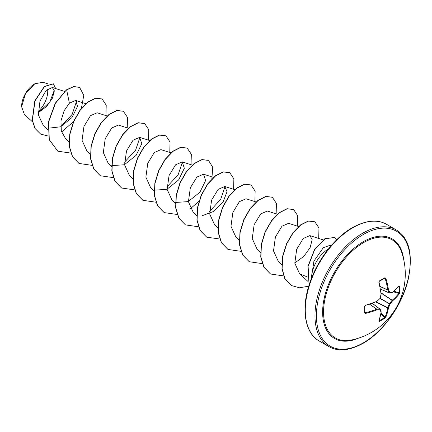 <?xml version="1.0" encoding="UTF-8"?>
<svg xmlns="http://www.w3.org/2000/svg" width="432" height="432" viewBox="0 0 432 432"><rect width="100%" height="100%" fill="white"/><g stroke="black" fill="none" stroke-linecap="round" stroke-linejoin="round"><path stroke-width="0.65" d="M380.495 289.084L389.286 292.88A66.771 24.143 -140.8 0 0 387.785 290.099A0.508 0.27 -65 0 1 387.758 289.958A66.852 41.812 -124.5 0 0 385.155 278.402L384.696 278.165A0.508 0.313 -121.6 0 0 384.912 277.733L385.841 278.208A67.354 42.131 55.5 0 1 388.46 289.85A67.279 24.327 39.2 0 1 389.972 292.658A0.508 0.4 82.3 0 1 389.475 292.993A0.508 0.292 -66.6 0 1 389.286 292.88A0.508 0.367 -26.9 0 0 389.972 292.658A67.279 17.555 12.4 0 0 392.591 292.237A0.508 0.416 79.4 0 1 392.272 292.599A0.508 0.508 0 0 0 392.494 292.496A0.508 0.34 51.8 0 1 392.413 292.54M399.163 285.903A0.508 0.383 39.5 0 1 399.092 286.135L392.494 292.496A0.508 0.34 51.8 0 0 392.591 292.237A67.354 35.348 -4.2 0 0 399.163 285.903L399.622 286.222A67.349 50.803 35.7 0 1 399.73 289.467A67.349 50.803 35.7 0 1 399.622 292.658A0.508 0.302 -176.1 0 1 398.968 292.788A66.847 50.425 -144.3 0 0 399.071 289.618A66.847 50.425 -144.3 0 0 398.968 286.4L398.882 286.389M351.243 340.043L351.243 340.043A56.689 32.729 -60 0 1 324.049 304.479A56.689 32.729 -60 0 1 363.641 242.579A56.689 32.729 -60 0 1 401.76 252.542L401.76 252.542A67.36 67.36 0 0 1 351.243 340.043M399.622 292.658L399.163 293.992A67.354 42.131 -175.5 0 1 392.591 300.812A67.279 53.941 159.6 0 1 389.972 304.069A67.279 53.941 80.4 0 1 388.46 307.967A67.354 42.131 55.5 0 1 385.841 317.072L384.912 318.136A67.349 50.803 -155.7 0 1 382.201 319.82A67.349 50.803 -155.7 0 1 379.345 321.349L378.832 321.111A0.508 0.383 20.5 0 0 378.999 320.938L381.213 312.039A0.508 0.34 8.2 0 0 381.208 311.947M364.948 312.131L365.51 313.421L364.635 312.86A67.349 21.044 -103.4 0 0 364.635 306.423L365.51 305.332A67.354 35.348 -4.2 0 0 376.904 301.293A67.279 47.174 -27.7 0 0 380.09 298.361A67.279 47.174 -92.3 0 0 381.035 294.138A67.354 35.348 -115.8 0 0 378.832 282.253L379.345 280.951A67.349 21.044 -16.6 0 0 382.201 279.347A67.349 21.044 -16.6 0 0 384.912 277.733M34.668 83.846A18.479 10.67 120 0 0 21.6 106.483A18.479 10.67 120 0 0 21.6 106.645M48.119 83.932L42.968 82.274L34.846 83.743L25.483 93.636L21.6 106.704L24.403 114.507L32.492 121.84M331.247 245.581L329.983 245.322L323.325 247.682L313.907 261.182L311.261 278.878M311.515 278.23A23.852 13.77 -60 0 1 328.363 249.043M38.189 112.784L46.699 106.353L52.445 98.15L54.308 91.017L52.337 87.485L46.105 90.455L39.976 101.099L38.356 114.874L43.378 125.615L47.752 129.578M47.963 128.239L60.561 126.819L71.998 117.526L77.517 106.385L75.622 100.418L69.39 103.216L64.147 110.673L60.966 120.884L61.328 131.161L65.675 138.823L69.028 141.863M107.325 116.051L97.124 112.774L90.477 115.679L83.959 126.409L82.048 140.308L86.951 151.103M128.385 128.266L118.4 125.053L111.753 127.964L105.23 138.694L103.324 152.588L108.227 163.388L111.575 166.428M111.769 165.602L124.34 164.759L136.091 155.363L141.793 143.689L139.671 137.338L133.024 140.249L126.506 150.979L124.6 164.867L129.497 175.673L133.029 178.87M160.947 149.623L154.294 152.534L147.782 163.264L145.87 177.147L150.773 187.952L154.127 190.993M154.321 190.166L166.882 189.324L178.637 179.933L184.34 168.259L182.223 161.903L175.57 164.819L169.052 175.549L167.146 189.427L172.049 200.237L175.403 203.278M175.592 202.451L188.152 201.609L199.913 192.218L205.616 180.544L203.499 174.188L196.841 177.104L190.328 187.834L188.422 201.712L193.32 212.522L196.673 215.557M202.408 215.638L213.937 211.34L223.182 201.701L227.032 191.689L224.77 186.467L218.117 189.389L211.599 200.124L209.698 213.997L214.596 224.802L218.128 227.999M256.03 201.96L246.046 198.752L239.393 201.668L232.875 212.409L230.974 226.287L235.872 237.087L239.404 240.284M277.306 214.245L267.322 211.032L260.669 213.953L254.146 224.694L252.245 238.577L257.148 249.367L260.501 252.407M298.582 226.53L288.598 223.317L281.939 226.233L275.422 236.979L273.521 250.862L278.419 261.652L281.772 264.686M294.775 262.915L303.901 256.338L310.171 247.46L312.158 239.571L309.868 235.597L303.221 238.513L296.698 249.259L294.797 263.137L299.651 273.893L307.325 276.923M225.007 186.559L220.709 199.292L209.558 211.437M182.461 161.995L178.157 174.722L167.006 186.867M139.909 137.43L135.61 150.152L124.459 162.297M76.599 101.018L72.176 114.35L60.674 126.754M54.248 90.299L49.847 101.99L38.524 112.439M69.39 103.216L66.668 89.91L73.84 86.621L79.607 87.399L83.781 95.299L81.389 108.4M73.478 121.646L61.571 132.046M48.276 136.08L40.64 134.087L35.149 128.547L32.389 120.328L34.987 100.98L44.491 86.562L53.406 83.83L55.685 88.565M66.49 89.807L55.253 103.237L48.476 121.797L49.118 139.617L57.807 151.189L49.297 139.72L48.654 121.894L55.431 103.34L66.49 89.807L73.667 86.519L79.52 87.345M40.549 134.039L34.97 128.444L32.211 120.226L34.808 100.877L44.312 86.459L53.314 83.776M57.807 151.189L70.783 153.074M105.953 115.614L106.223 105.149L102.125 98.993L95.726 98.258L87.944 102.195L80.158 110.317L73.764 121.511L69.93 134.179L69.444 146.518L72.592 156.762L79.083 163.469L92.054 165.353M127.229 127.894L127.499 117.428L123.401 111.278L117.002 110.543L109.215 114.475L101.434 122.602L95.035 133.79L91.201 146.464L90.72 158.798L93.863 169.047L100.359 175.754L113.33 177.638M148.505 140.179L148.775 129.713L144.671 123.557L138.278 122.823L130.491 126.76L122.71 134.881L116.311 146.075L112.477 158.744L111.996 171.083L115.139 181.327L121.635 188.033L134.735 189.896M169.776 152.458L170.046 141.998L165.947 135.842L159.554 135.108L151.767 139.045L143.98 147.166L137.587 158.355L133.753 171.029L133.272 183.368L136.415 193.612L142.911 200.318L155.876 202.203M191.052 164.743L191.322 154.278L187.223 148.122L180.824 147.388L173.043 151.324L165.256 159.446L158.863 170.64L155.029 183.308L154.543 195.647L157.691 205.891L164.182 212.598L177.152 214.483M190.415 208.694L198.958 201.285M211.853 178.951L212.744 167.26L208.499 160.407L202.1 159.673L194.319 163.609L186.532 171.731L180.133 182.92L176.299 195.593L175.819 207.932L178.961 218.176L185.458 224.883L198.428 226.768M233.604 189.308L233.869 178.843L229.77 172.692L223.376 171.958L215.59 175.889L207.808 184.01L201.409 195.205L197.575 207.873L197.095 220.212L200.237 230.456L206.734 237.168L219.834 239.026M254.875 201.593L255.145 191.128L251.046 184.972L244.652 184.237L236.866 188.174L229.079 196.295L222.685 207.484L218.851 220.158L218.365 232.497L221.513 242.741L228.004 249.448L240.975 251.332M276.151 213.872L276.421 203.413L272.322 197.257L265.923 196.522L258.142 200.453L250.355 208.58L243.956 219.769L240.127 232.438L239.641 244.777L242.784 255.02L249.28 261.733L262.251 263.617M297.427 226.157L297.697 215.692L293.593 209.536L287.199 208.802L279.412 212.738L271.631 220.86L265.232 232.049L261.398 244.723L260.917 257.062L264.06 267.305L270.556 274.012L283.527 275.897M318.697 238.437L318.967 227.977L314.869 221.821L308.545 221.071L300.85 224.899L293.123 232.848L286.724 243.848L282.793 256.365L282.118 268.645L285.007 278.959L291.416 285.552L299.511 287.788L308.745 286.184M336.852 239.625L334.692 237.546L325.145 238.707L314.658 249.718L308.119 266.393L309.155 284.866M102.033 98.944L95.548 98.156L87.766 102.092L79.979 110.214L73.586 121.408L69.752 134.077L69.271 146.416L72.414 156.659L78.997 163.42M123.309 111.224L116.824 110.441L109.042 114.372L101.255 122.499L94.856 133.688L91.028 146.362L90.542 158.701L93.69 168.944L100.273 175.7M144.585 123.509L138.1 122.72L130.313 126.657L122.531 134.779L116.132 145.973L112.298 158.641L111.818 170.98L114.961 181.224L121.543 187.985M165.861 135.794L159.376 135.005L151.589 138.942L143.807 147.064L137.408 158.252L133.574 170.926L133.094 183.265L136.237 193.509L142.819 200.264M187.132 148.073L180.652 147.285L172.865 151.222L165.078 159.343L158.684 170.537L154.85 183.206L154.364 195.545L157.513 205.789L164.095 212.549M208.408 160.358L201.922 159.57L194.141 163.507L186.354 171.628L179.955 182.817L176.126 195.491L175.64 207.83L178.783 218.074L185.371 224.829M229.684 172.638L223.198 171.855L215.411 175.786L207.63 183.908L201.231 195.102L197.397 207.77L196.916 220.109L200.059 230.353L206.642 237.114M250.96 184.923L244.474 184.135L236.687 188.071L228.906 196.193L222.507 207.382L218.673 220.055L218.192 232.394L221.335 242.638L227.918 249.399M272.23 197.203L265.745 196.42L257.963 200.351L250.177 208.478L243.783 219.667L239.949 232.335L239.463 244.674L242.611 254.918L249.194 261.679M293.506 209.488L287.021 208.699L279.239 212.636L271.453 220.757L265.054 231.946L261.225 244.62L260.739 256.959L263.882 267.203L270.464 273.964M314.782 221.767L308.367 220.968L300.672 224.797L292.945 232.745L286.546 243.745L282.614 256.262L281.939 268.542L284.828 278.861L291.33 285.503M334.6 237.497L324.929 238.626L314.42 249.718L307.908 266.468L309.096 285.061M38.167 111.451A18.479 10.67 120 0 0 47.569 89.1M381.083 292.907L392.213 300.218A0.508 0.329 -129.6 0 1 392.591 300.812L392.213 300.218A66.852 41.812 4.5 0 0 398.736 293.447L398.968 292.788L394.016 291.249M385.841 278.208L384.696 278.165M365.332 312.73A66.852 41.812 4.5 0 0 376.645 309.209A0.508 0.27 -55 0 1 376.78 309.161A0.508 0.346 89.6 0 1 376.904 309.868A67.354 42.131 -175.5 0 1 365.51 313.421M369.749 304.236L376.78 309.161A66.771 24.143 20.8 0 0 379.939 309.069A0.508 0.292 -53.4 0 1 380.133 309.177A0.508 0.4 -22.3 0 1 380.241 309.317A0.508 0.508 0 0 0 380.074 309.101L372.314 303.334M384.912 318.136A0.508 0.302 -123.9 0 0 384.696 317.498L385.155 316.969A66.852 41.812 -124.5 0 0 387.758 307.935L387.785 307.762A66.771 53.541 -99.6 0 0 389.286 303.896L389.475 303.561A66.771 53.536 -20.4 0 0 392.078 300.326L381.11 293.128M380.003 286.475L387.785 290.099A0.508 0.346 -29.6 0 0 388.46 289.85L387.758 289.958L379.976 286.33M399.622 286.222A0.508 0.281 176.3 0 1 398.968 286.4M379.166 281.356L379.345 280.951M399.163 293.992A0.508 0.367 -143.2 0 0 398.736 293.447L393.379 291.784M381.1 293.803L381.208 294.089A0.508 0.508 0 0 0 381.213 293.927L379.015 282.069L379.274 281.34L384.858 278.122M381.175 294.035L380.122 298.544A0.508 0.508 0 0 0 380.263 298.301L380.138 298.166M380.084 298.582L389.972 304.069L380.273 298.247M379.944 298.501L376.812 301.552A0.508 0.508 0 0 0 376.947 301.471L376.882 301.471M375.862 301.952L387.758 307.935A0.508 0.329 -170.4 0 0 388.46 307.967L376.067 301.871M376.645 301.52L365.51 305.332M385.841 317.072A0.508 0.367 -156.8 0 1 385.155 316.969L381.035 313.162M365.332 305.527L365.445 305.581C365.488 305.419 364.522 306.272 365.445 305.581L364.635 306.423M364.9 306.072L364.937 312.579A0.508 0.313 -178.4 0 1 364.635 312.86M379.345 321.349A0.508 0.281 -116.3 0 0 379.166 320.695A66.847 50.425 24.3 0 0 384.696 317.498L380.894 313.983M378.832 321.111A67.354 35.348 -115.8 0 0 381.035 312.255A0.508 0.34 8.2 0 0 381.213 312.039A0.508 0.508 0 0 0 381.186 311.801L380.241 309.317A0.508 0.4 -22.3 0 1 380.09 309.776A67.279 24.327 -159.2 0 1 376.904 309.868L376.645 309.209L369.614 304.285M372.254 303.356L379.939 309.069A0.508 0.367 86.9 0 1 380.09 309.776A67.279 17.555 -132.4 0 1 381.035 312.255A0.508 0.416 -19.4 0 0 381.186 311.801M358.117 338.272A57.542 33.221 -60 0 1 322.709 309.112A57.542 33.221 -60 0 1 363.312 241.693A57.542 33.221 -60 0 1 403.666 259.378M363.312 342.851A66.35 38.308 -60 0 1 316.397 315.765A66.35 38.308 -60 0 1 363.312 234.506A66.35 38.308 -60 0 1 410.227 261.592A66.35 38.308 -60 0 1 363.312 342.851M319.232 341.01L328.919 346.599A67.36 38.891 -60 0 1 318.595 292.626A67.36 38.891 -60 0 1 362.594 233.264A67.36 38.891 -60 0 1 396.274 229.932L386.591 224.338A67.36 38.891 120 0 0 352.912 227.675A67.36 38.891 120 0 0 308.907 287.032A67.36 38.891 120 0 0 319.232 341.01C305.678 333.914 300.542 310.284 309.42 284.045C316.84 260.75 334.449 237.73 352.404 227.626C366.05 220.185 377.444 219.089 386.591 224.338M389.308 292.918L380.5 289.111M385.155 278.402L384.442 278.37M372.281 303.345L379.982 309.069M328.919 346.599C338.062 351.848 349.456 350.752 363.101 343.31C382.984 332.213 402.197 305.17 408.143 279.715C413.257 254.642 409.304 238.048 396.274 229.932M52.337 87.485L64.562 91.417M75.622 100.418L86.049 103.772M86.951 151.108L90.304 154.143M139.671 137.338L149.656 140.546M160.947 149.618L170.932 152.831M182.223 161.903L192.424 165.181M203.499 174.188L213.484 177.395M224.77 186.467L234.754 189.68M309.868 235.597L323.325 239.927M299.651 273.893L307.978 281.437M380.506 289.143L389.383 292.982A0.508 0.508 0 0 0 389.648 293.015L392.272 292.599"/></g></svg>
